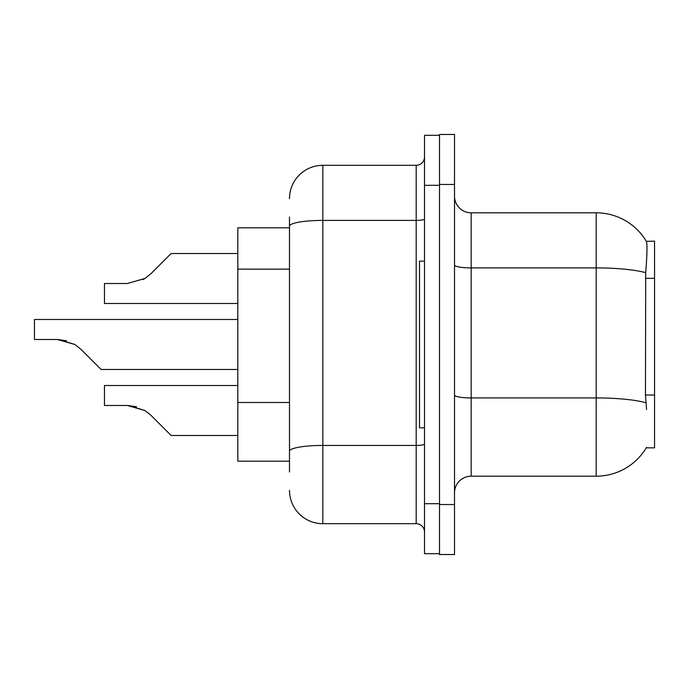 <?xml version="1.0" encoding="UTF-8"?>
<svg xmlns="http://www.w3.org/2000/svg" width="689" height="689" viewBox="0 0 689 689"><rect width="100%" height="100%" fill="white"/><g stroke="black" fill="none" stroke-linecap="round" stroke-linejoin="round"><path stroke-width="1.03" d="M646.54 409.507L645.464 395.03L645.705 272.68C647.143 254.551 647.367 244.113 646.368 241.357L654.55 241.15L654.55 447.85L646.239 447.85L646.54 447.35A58.341 58.341 0 0 1 596.209 476.185L471.19 476.185A16.665 16.665 0 0 0 454.516 492.859M289.492 227.818L237.817 227.818L237.817 461.182L289.492 461.182M439.513 504.529L439.513 554.533L454.516 554.533L454.516 504.529L439.513 504.529M454.516 184.471L454.516 134.467L439.513 134.467L439.513 184.471L454.516 184.471L454.516 504.529M645.705 272.68A58.341 10.128 180 0 0 596.209 267.909L596.209 212.815A58.341 58.341 0 0 1 646.368 241.357A58.341 58.341 0 0 0 596.209 212.815L471.19 212.815A16.665 16.665 0 0 1 454.516 196.141A16.665 16.665 0 0 0 471.19 212.815L471.19 476.185M289.492 472.017L289.492 216.983M424.51 503.693L424.51 553.698L439.513 553.698L439.513 135.302L424.51 135.302L424.51 503.693L439.513 503.693M289.492 198.647A33.339 33.339 0 0 1 322.831 165.308L322.831 523.692L416.182 523.692L416.182 165.308A8.337 8.337 0 0 0 424.51 156.971M322.831 165.308L416.182 165.308M289.492 457.022L289.492 413.331M424.51 532.029A8.337 8.337 0 0 0 416.182 523.692M322.831 523.692A33.339 33.339 0 0 1 289.492 490.353M237.817 385.504L104.461 385.504L104.461 405.485L127.327 405.485L144.923 410.515L150.9 415.252L171.139 435.491L237.817 435.491M136.474 406.768L127.327 405.485L104.461 405.485L127.327 405.485M144.923 410.515L128.576 405.511L144.923 410.515L128.576 405.511L144.923 410.515L128.576 405.511L144.923 410.515L128.576 405.511L144.923 410.515L128.576 405.511L144.923 410.515L128.576 405.511L144.923 410.515L128.576 405.511L144.923 410.515L128.576 405.511L144.923 410.515L128.576 405.511L144.923 410.515L128.576 405.511L144.923 410.515L150.9 415.252M237.817 319.498L34.45 319.498L34.45 339.479L57.316 339.479L74.912 344.5L80.889 349.237L101.128 369.476L237.817 369.476M66.463 340.754L57.316 339.479L34.45 339.479L57.316 339.479M74.912 344.5L58.565 339.496L74.912 344.5L58.565 339.496L74.912 344.5L58.565 339.496L74.912 344.5L58.565 339.496L74.912 344.5L58.565 339.496L74.912 344.5L58.565 339.496L74.912 344.5L58.565 339.496L74.912 344.5L58.565 339.496L74.912 344.5L58.565 339.496L74.912 344.5L58.565 339.496L74.912 344.5L80.889 349.237M142.881 279.656L144.923 278.485L127.327 283.515L104.461 283.515L104.461 303.496L237.817 303.496M150.9 273.748L144.923 278.485L150.9 273.748L144.923 278.485L150.9 273.748L144.923 278.485L150.9 273.748L144.923 278.485L150.9 273.748L144.923 278.485L150.9 273.748L144.923 278.485L150.9 273.748L144.923 278.485L150.9 273.748L144.923 278.485L150.9 273.748L144.923 278.485L150.9 273.748L144.923 278.485L150.9 273.748L144.923 278.485L150.9 273.748L144.923 278.485L150.9 273.748L144.923 278.485L150.9 273.748L144.923 278.485L150.9 273.748L144.923 278.485L150.9 273.748L144.923 278.485L150.9 273.748L144.923 278.485L150.9 273.748L144.923 278.485L150.9 273.748L144.923 278.485L150.9 273.748L144.923 278.485L150.9 273.748L171.139 253.509L237.817 253.509M424.51 261.157L419.515 261.157L419.515 427.843L424.51 427.843M654.55 395.03L645.464 395.03M654.55 278.339L645.464 278.339M289.492 269.141L237.817 269.141M289.492 402.497L237.817 402.497M596.209 476.185L596.209 267.909L471.19 267.909A16.665 2.894 0 0 1 454.516 265.015M645.886 402.746A58.341 10.128 180 0 0 596.209 397.932L471.19 397.932A16.665 2.894 -0 0 1 454.516 395.038M424.51 443.992A8.337 1.447 0 0 1 416.182 445.439L322.831 445.439A33.339 5.788 180 0 0 289.492 451.226M424.51 185.307L439.513 185.307M289.492 226.19A33.339 5.788 180 0 1 322.831 220.402L416.182 220.402A8.337 1.447 0 0 0 424.51 218.956"/></g></svg>

